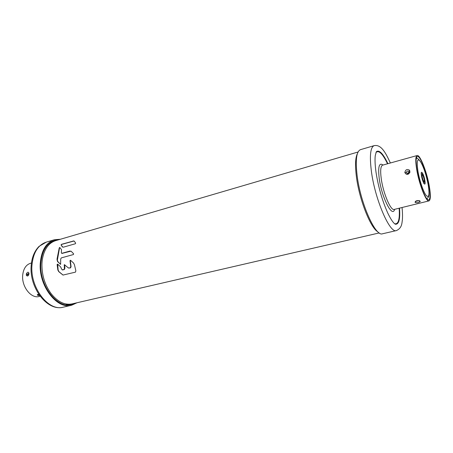 <?xml version="1.0" encoding="UTF-8"?>
<svg xmlns="http://www.w3.org/2000/svg" width="453" height="453" viewBox="0 0 453 453"><rect width="100%" height="100%" fill="white"/><g stroke="black" fill="none" stroke-linecap="round" stroke-linejoin="round"><path stroke-width="0.68" d="M63.12 275.107L59.02 271.743L58.126 270.079L57.695 264.167M70.498 267.916L70.221 267.808L70.776 266.568L70.005 260.656L70.504 260.237L73.596 263.074L74.434 264.733L75.866 270.86L75.43 272.151L63.012 275.067L58.748 271.641L57.831 269.965L57.123 264.495L57.61 264.082L60.645 266.908L61.563 269.014L62.44 269.937L64.332 269.546L64.366 264.637L68.443 267.978L70.498 267.916L71.064 266.681L70.34 260.792L70.594 260.322M68.726 268.085L68.443 267.978M64.332 269.546L64.892 268.318L64.671 264.767M59.904 247.559L59.524 247.95L57.355 260.192L57.888 261.704L57.542 261.574L57.038 259.071L59.252 247.842L59.802 247.44M59.796 247.434L61.5 249.654L61.336 252.621L61.925 253.42L71.013 251.149M60.634 264.365L57.888 261.704M62.825 247.185L61.025 244.886L61.71 244.399L61.24 244.977M61.71 244.399L74.088 240.985M377.876 231.828C370.52 228.012 359.155 199.314 356.381 176.523C354.999 165.305 355.339 157.672 357.4 153.635M70.311 251.177L71.223 251.319L73.646 253.839L73.403 254.541L61.325 257.893L60.713 258.963L60.606 264.371L57.542 261.574M358.063 151.998L55.566 240.673C48.409 243.046 43.969 249.512 42.248 260.067L41.959 263.233C41.625 274.501 44.643 284.597 51.008 293.51C57.678 301.862 64.717 305.322 72.118 303.889L379.257 232.927M62.152 269.824L62.791 269.954M64.054 269.439L62.514 269.846M70.221 267.808L69.366 268.034M61.597 253.284L62.265 253.425M69.977 251.041L61.931 253.289M73.386 241.036L61.512 244.314M73.188 240.945L74.218 241.121L75.696 243.159L75.289 243.776L63.482 247.14L62.395 246.925L61.025 244.886M49.853 242.927L54.553 241.013M71.07 304.093L66.036 304.722M429.093 186.149C426.817 172.417 420.152 155.328 417.389 156.54C415.848 157.31 415.712 161.727 416.981 169.796C419.235 183.878 426.114 201.262 428.742 199.886C430.339 199.003 430.458 194.422 429.093 186.149M416.686 169.394C415.361 160.957 415.503 156.336 417.117 155.538C420.01 154.275 426.975 172.151 429.359 186.511C430.792 195.169 430.667 199.966 428.991 200.9C426.245 202.338 419.042 184.139 416.686 169.394M409.625 170.288C407.105 168.788 405.503 169.552 404.829 172.587C406.528 175.147 408.232 175.034 409.948 172.236L409.042 172.202L407.156 173.51L406.352 172.627C406.794 170.991 407.655 170.639 408.934 171.585L409.625 170.288L409.948 172.236M416.097 201.007L416.007 201.285C416.466 200.815 417.468 200.662 419.025 200.832L419.693 200.775C416.8 200.373 415.259 200.911 415.073 202.372C417.088 202.978 418.821 202.684 420.276 201.506L418.9 200.787M374.138 145.645L360.475 149.666C356.443 151.376 355.328 160.011 357.128 175.577C360.48 203.42 375.577 237.021 382.496 233.782L396.381 230.588C389.914 233.742 375.084 199.688 371.432 171.625C369.461 155.945 370.361 147.282 374.138 145.645C381.743 144.088 386.279 154.405 390.39 162.989M409.042 172.231L408.934 171.585M418.827 200.77L416.148 201.172L415.073 202.372M58.137 239.914L54.66 240.486C46.568 243.289 41.97 250.9 40.861 263.329C39.077 285.379 57.242 308.901 71.421 304.495L74.734 303.284M31.433 263.017L30.481 263.284C25.929 264.818 23.324 268.867 22.673 275.435C21.625 286.862 31.297 298.929 39.173 296.472L40.13 296.239M29.02 273.731L28.737 273.923L28.658 273.408L27.48 274.218L26.404 273.697C27.769 271.732 28.641 271.743 29.02 273.731C28.329 276.132 27.423 276.624 26.314 275.209L27.452 274.745L28.018 275.282M38.375 294.461L37.395 295.146C37.016 294.665 37.491 294.41 38.816 294.376M39.609 295.526L38.516 295.509L38.952 294.586M27.48 274.218L27.452 274.745M77.038 302.751L71.557 305.265C57.05 309.773 38.448 285.684 40.283 263.108C41.427 250.401 46.127 242.61 54.4 239.745L60.413 239.252M38.443 294.456L38.765 294.558M57.01 260.056L57.355 260.192M64.598 268.21L64.892 268.318M64.434 265.237L64.116 265.118M70.776 266.568L71.064 266.681M70.34 260.792L70.005 260.656M57.831 269.965L58.126 270.079M57.457 264.626L57.123 264.495M382.542 165.175L382.598 165.158C380.622 166.053 380.186 170.639 381.279 178.924C383.244 193.391 390.814 211.002 394.195 209.433L428.991 200.9M409.048 172.202L408.923 171.444M419.693 200.775L420.276 201.506M383.006 165.045C379.116 162.231 377.864 166.806 379.257 178.765C381.777 197.706 392.451 218.38 394.603 209.331M375.95 152.48C378.827 149.915 382.683 153.68 387.519 163.788M399.155 208.216C399.891 219.394 398.374 224.569 394.608 223.737M387.898 163.68C383.164 153.68 379.32 149.677 376.358 151.676L375.26 155.622C374.79 159.632 375.044 165.203 376.024 172.338C378.385 187.265 382.292 200.815 387.74 212.989C392.74 223.403 395.061 223.941 395.361 224.241L395.361 224.241C398.917 224.535 400.31 219.161 399.535 208.12M406.352 172.627L404.829 172.587M428.227 184.983C429.704 194.75 429.008 198.238 426.154 195.447C423.419 191.998 419.489 180.396 417.932 171.087L417.932 171.075C416.539 161.143 417.326 157.871 420.293 161.268C423.538 166.625 426.188 174.53 428.227 184.977L428.227 184.983M421.494 175.889L421.5 175.906C422.672 183.069 426.194 187.712 424.863 180.441L424.863 180.43C423.731 173.448 420.197 168.59 421.494 175.889M426.737 198.533L426.737 198.533C427.105 198.708 427.728 198.108 428.6 196.744C429.331 195.271 429.223 191.393 428.278 185.09C426.737 176.857 424.574 169.728 421.777 163.703C418.963 159.19 417.134 157.525 416.307 158.703L416.307 158.703M422.139 176.766C422.083 173.261 422.779 174.201 424.235 179.586C424.308 183.125 423.612 182.18 422.139 176.766M26.314 275.209L26.404 273.697M38.516 295.509L37.395 295.146M27.333 274.156L27.299 274.745M31.942 265.413C30.011 287.842 48.647 311.692 63.278 307.168C47.333 311.613 29.326 287.983 31.149 265.973C31.75 257.632 34.383 251.104 39.054 246.387L46.251 242.145C37.91 245.028 33.143 252.785 31.942 265.413M38.312 294.586L38.754 294.727M53.511 241.273L51.416 241.885M70.034 304.371L67.905 304.863M382.598 165.158L417.117 155.538M396.381 230.588C402.151 228.069 401.845 222.944 402.338 220.305C402.655 216.71 402.558 212.446 402.049 207.502M407.156 173.51C407.898 173.742 408.527 173.306 409.042 172.202M423.951 183.493L424.116 183.573C423.923 184.167 423.062 181.63 421.533 175.974L421.25 173.188M423.753 183.046C424.382 183.205 424.552 182.078 424.268 179.665C422.859 173.601 421.8 173.584 421.296 173.669M28.737 273.923L28.012 275.282M54.4 239.745L46.251 242.145M71.557 305.265L63.278 307.168M38.182 294.393L38.856 294.439"/></g></svg>
